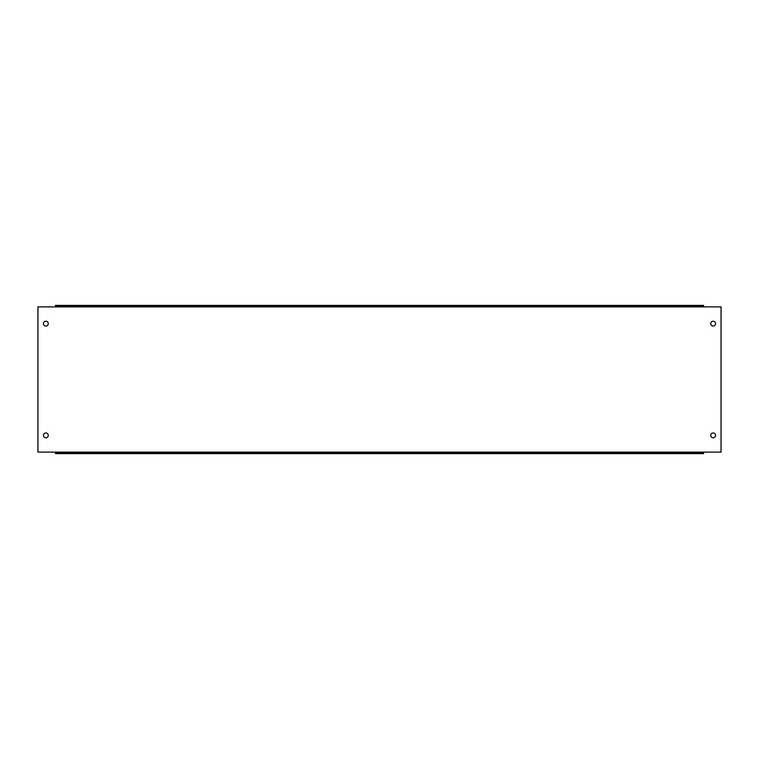 <?xml version="1.0" encoding="UTF-8"?>
<svg xmlns="http://www.w3.org/2000/svg" width="759" height="759" viewBox="0 0 759 759"><rect width="100%" height="100%" fill="white"/><g stroke="black" fill="none" stroke-linecap="round" stroke-linejoin="round"><path stroke-width="0.57" stroke-dasharray="3.79 2.85" d="M48.263 323.628A2.419 2.419 0 0 1 45.844 326.047A2.419 2.419 0 0 1 43.424 323.628A2.419 2.419 0 0 1 45.844 321.209A2.419 2.419 0 0 1 48.263 323.628M715.576 323.628A2.419 2.419 0 0 1 713.156 326.047A2.419 2.419 0 0 1 710.737 323.628A2.419 2.419 0 0 1 713.156 321.209A2.419 2.419 0 0 1 715.576 323.628M48.263 435.372A2.419 2.419 0 0 1 45.844 437.791A2.419 2.419 0 0 1 43.424 435.372A2.419 2.419 0 0 1 45.844 432.953A2.419 2.419 0 0 1 48.263 435.372M715.576 435.372A2.419 2.419 0 0 1 713.156 437.791A2.419 2.419 0 0 1 710.737 435.372A2.419 2.419 0 0 1 713.156 432.953A2.419 2.419 0 0 1 715.576 435.372M703.546 452.127L721.05 452.127L721.05 306.873L703.546 306.873L703.546 305.384L703.546 306.124L55.454 306.124L55.454 305.384L55.454 306.873L37.95 306.873L37.95 452.127L55.454 452.127L55.454 453.616L55.454 452.876L703.546 452.876L703.546 453.616L703.546 452.127L55.454 452.127M55.454 305.384L703.546 305.384M703.546 453.616L55.454 453.616M55.454 306.873L703.546 306.873"/><path stroke-width="1.14" d="M48.263 323.628A2.419 2.419 0 0 1 45.844 326.047A2.419 2.419 0 0 1 43.424 323.628A2.419 2.419 0 0 1 45.844 321.209A2.419 2.419 0 0 1 48.263 323.628M715.576 323.628A2.419 2.419 0 0 1 713.156 326.047A2.419 2.419 0 0 1 710.737 323.628A2.419 2.419 0 0 1 713.156 321.209A2.419 2.419 0 0 1 715.576 323.628M48.263 435.372A2.419 2.419 0 0 1 45.844 437.791A2.419 2.419 0 0 1 43.424 435.372A2.419 2.419 0 0 1 45.844 432.953A2.419 2.419 0 0 1 48.263 435.372M715.576 435.372A2.419 2.419 0 0 1 713.156 437.791A2.419 2.419 0 0 1 710.737 435.372A2.419 2.419 0 0 1 713.156 432.953A2.419 2.419 0 0 1 715.576 435.372M703.546 452.127L721.05 452.127L721.05 306.873L703.546 306.873L703.546 305.384L55.454 305.384L55.454 306.873L37.95 306.873L37.95 452.127L55.454 452.127L55.454 452.876L703.546 452.876L703.546 452.127L55.454 452.127M55.454 306.124L703.546 306.124M55.454 452.876L55.454 453.616L703.546 453.616L703.546 452.876M55.454 306.873L703.546 306.873"/></g></svg>
